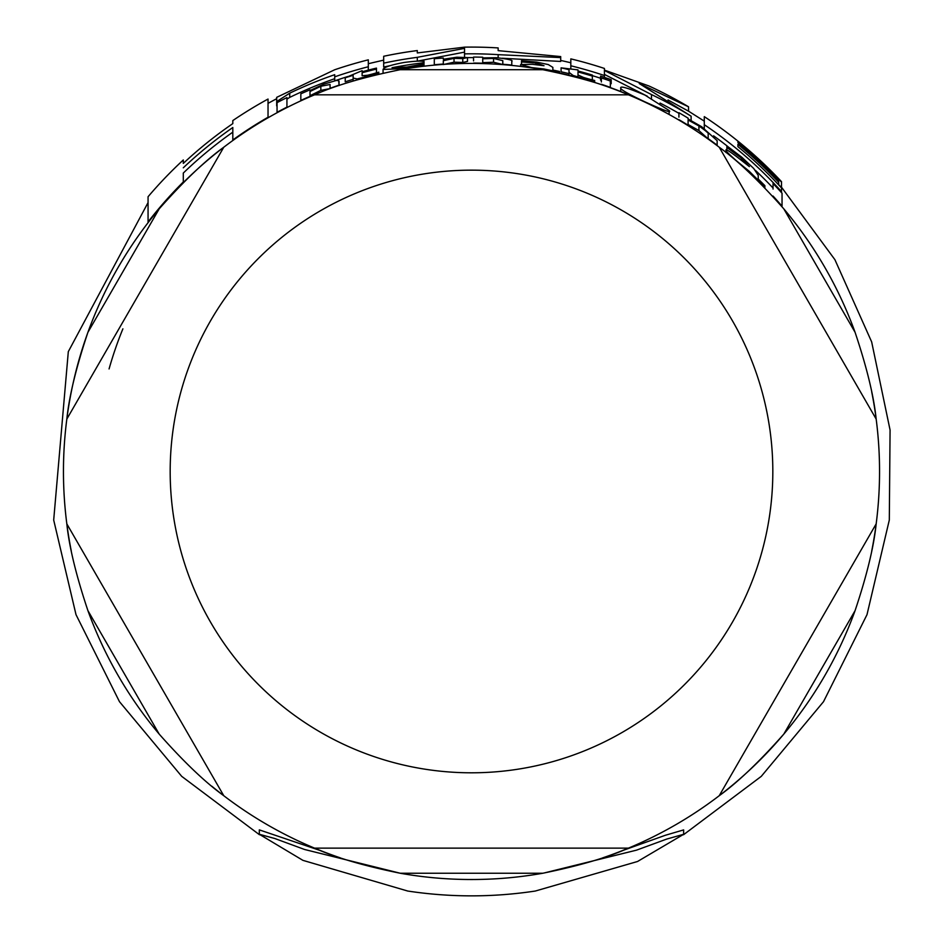 <?xml version="1.0" encoding="UTF-8"?>
<svg xmlns="http://www.w3.org/2000/svg" width="943" height="943" viewBox="0 0 943 943"><rect width="100%" height="100%" fill="white"/><g stroke="black" fill="none" stroke-linecap="round" stroke-linejoin="round"><path stroke-width="1.41" d="M368.312 59.833A424.385 424.385 0 0 0 334.718 69.747L276.688 97.353L276.688 101.573L289.725 93.168A419.706 419.706 0 0 1 334.718 74.686L334.718 76.843A417.666 417.666 0 0 1 368.312 66.753L368.312 59.833M669.129 110.543L645.059 95.149C628.25 88.076 620.14 85.672 620.73 87.947C620.105 89.302 628.085 93.887 644.658 101.714C663.872 110.437 672.029 113.384 669.129 110.543L669.129 114.48M552.857 67.389L548.343 64.596L536.555 62.085L521.503 60.717L521.503 61.932L535.813 62.981L544.017 65.704L532.524 64.336L520.654 64.525L531.711 67.625L543.911 68.969L559.517 72.257L559.517 71.456L552.857 70.053L552.857 67.389L552.857 70.053M423.207 65.267L423.207 64.018L406.787 67.083L392.04 67.719A411.502 411.502 0 0 1 423.985 62.733L423.985 62.58C424.998 60.67 418.409 60.623 404.205 62.45C390.932 64.902 383.884 67.236 383.058 69.452L405.419 68.544L423.207 65.267L423.207 66.293M758.231 175.351L753.716 168.479L741.929 157.316L726.876 145.882L726.876 147.426L741.186 157.988L749.39 166.616L737.897 157.599C729.375 151.163 725.426 148.676 726.027 150.161C725.403 150.609 729.092 154.334 737.084 161.336L749.284 171.32L764.879 186.785L764.879 185.665L758.231 179.005L758.231 175.351L758.231 179.005M400.339 873.265L304.624 849.502L274.837 838.527L259.313 834.272L302.927 860.358L407.459 890.958M407.447 890.994C450.07 897.465 492.682 897.477 535.294 891.041L637.527 861.501L683.64 834.307L666.807 839.046L636.478 850.162L543.746 873.077M259.313 834.272L259.313 829.875L321.622 850.999M621.343 851.01L665.369 835.274L683.64 829.899L683.64 834.307M473.551 57.617A413.859 413.859 0 0 0 471.5 57.617A413.859 413.859 0 0 0 467.492 57.629M560.696 57.594L560.696 56.58L498.152 50.639L498.152 47.928A424.385 424.385 0 0 0 464.534 47.15L417.301 52.938L417.301 50.568A424.385 424.385 0 0 0 383.683 56.274L383.683 63.146A417.666 417.666 0 0 1 417.301 57.334L464.534 48.364L464.534 53.869A417.666 417.666 0 0 1 498.152 54.659L560.696 57.594L560.696 61.448L502.206 58.23M389.765 65.762A413.859 413.859 0 0 0 383.683 67.036L383.683 63.146M464.534 52.136L417.596 61.095M232.815 132.15A414.861 414.861 0 0 0 183.296 173.064L183.296 182.612M276.688 98.685L268.036 103.341L268.036 117.769M347.79 76.536A413.859 413.859 0 0 0 335.791 80.497M383.683 60.128L368.312 63.711L368.312 70.124M334.718 78.693A415.91 415.91 0 0 0 289.725 97.388L286.931 99.133M647.334 96.221L604.428 74.414M678.925 113.349A413.859 413.859 0 0 0 660.041 103.058M688.543 106.795A424.385 424.385 0 0 0 648.937 85.966L604.428 70.112L604.428 68.45A424.385 424.385 0 0 0 570.821 58.879L570.821 65.786A417.666 417.666 0 0 1 604.428 75.523L604.428 70.442L651.495 94.583A417.666 417.666 0 0 1 691.125 116.213L639.224 83.526L688.543 106.795L688.543 111.18L668.033 99.982M570.821 68.863L570.821 62.757L560.696 60.423M600.585 78.257A413.859 413.859 0 0 0 592.345 75.652M737.909 141.544L737.909 142.558L737.909 141.544A424.055 424.055 0 0 1 781.499 182.117L781.499 187.669A420.295 420.295 0 0 0 778.694 184.639M781.499 182.117L781.499 181.645A424.385 424.385 0 0 0 704.291 116.637L704.291 124.7L704.291 121.152L688.543 111.18M773.048 188.022A413.859 413.859 0 0 0 755.414 170.353M727.371 146.189A413.859 413.859 0 0 0 713.592 135.816M330.074 88.583L320.832 90.375L309.999 95.691L309.999 91.518L320.832 86.261L330.074 84.493L330.074 88.324A408.413 408.413 0 0 1 339.056 85.129L338.702 80.591L336.262 80.473L323.673 84.21L309.999 90.563L309.999 89.833A414.413 414.413 0 0 0 300.829 93.84L300.829 100.43A408.413 408.413 0 0 1 309.999 96.351L309.999 96.752M678.925 120.079L678.925 119.655A408.413 408.413 0 0 1 688.095 125.23L688.095 119.997L698.928 125.973C706.39 131.195 709.466 133.941 708.169 134.212L708.169 138.621A408.413 408.413 0 0 1 717.151 145.198L717.151 140.696L701.769 126.798L688.095 118.959L688.095 118.17A414.413 414.413 0 0 0 678.925 112.712L678.925 117.144M708.169 138.916L698.928 130.57L688.095 124.511M473.551 63.429L473.551 63.063A408.413 408.413 0 0 1 482.722 63.216L482.722 58.772L493.554 58.431L502.796 60.647L502.796 64.265A408.413 408.413 0 0 1 511.778 65.055L511.778 61.425C513.487 60.281 508.36 59.044 496.407 57.7L482.722 57.888L482.722 57.217A414.413 414.413 0 0 0 473.551 57.075L473.551 60.894M502.796 64.501L493.554 62.262L482.722 62.615M590.047 79.389A409.616 409.616 0 0 0 580.652 76.678M569.018 73.637A409.616 409.616 0 0 0 561.097 71.786L561.097 67.849A413.447 413.447 0 0 1 569.018 69.688L569.018 72.363L573.12 75.475L594.668 81.746L594.668 80.497L584.471 77.892L578 74.969L578 71.974A413.447 413.447 0 0 1 592.345 76.077L592.345 75.075A414.413 414.413 0 0 0 578 70.984L578 69.888L561.097 67.849M374.171 73.589A409.616 409.616 0 0 0 364.788 76.006M353.142 75.334L353.142 79.33A409.616 409.616 0 0 0 345.232 81.805L345.232 77.786A413.447 413.447 0 0 1 353.142 75.334L353.142 78.045L357.244 78.941L378.803 73.401L378.803 72.163L368.595 75.145L362.124 75.746L362.124 72.752L362.124 75.746M773.048 196.58L773.048 196.038A408.413 408.413 0 0 1 782.042 206.199L782.042 193.232A416.959 416.959 0 0 0 773.048 183.52L773.048 189.072M286.931 101.856L286.931 107.561M601.363 84.646L601.363 84.257A408.413 408.413 0 0 1 610.345 87.393L610.345 81.015A414.413 414.413 0 0 0 601.363 77.939L601.363 81.97M467.492 57.582L456.848 57.217L443.316 59.268L443.316 58.03A414.413 414.413 0 0 0 434.299 58.737L434.299 64.761A408.413 408.413 0 0 1 443.316 64.03L443.316 60.706L454.031 58.336L462.765 58.607L467.492 57.582L467.492 61.413L462.765 62.45L454.031 62.179L443.316 64.56M601.363 80.65L600.585 80.084L600.585 76.065L611.194 79.683L600.585 76.065M611.194 79.683L611.194 83.738L610.345 83.762M417.301 57.334L417.301 61.083M464.534 53.869L464.534 57.334M498.152 54.659L498.152 57.818M462.765 58.607L462.765 62.45M443.316 60.706L443.316 64.407M277.053 112.311A408.413 408.413 0 0 1 286.931 107.148L286.931 97.6A416.959 416.959 0 0 0 277.053 102.634L277.053 112.736M378.803 73.401L378.803 74.096M357.244 78.941L357.244 79.754M353.142 78.045L353.142 80.968M362.124 72.752A413.447 413.447 0 0 1 376.469 69.098L376.469 72.894M376.469 69.098L376.469 68.108A414.413 414.413 0 0 0 362.124 71.762L362.124 70.666L345.232 77.786M594.668 81.746L594.668 82.465M578 74.969L578 75.947M592.345 76.077L592.345 79.955M573.12 75.475L573.12 76.277M569.018 72.741L569.018 75.251M569.018 69.688L569.018 72.363M502.796 60.647L502.796 64.631M708.169 134.212L708.169 139.069M764.879 186.785L764.879 187.869M749.284 171.32L749.284 172.581M726.876 147.426L726.876 150.078M726.027 150.161L726.027 152.542M339.056 81.322L339.056 85.518M309.999 91.518L309.999 95.691M383.058 69.452L383.058 73.13M423.985 61.083L423.985 66.199M520.654 64.525L520.654 66.399M521.503 61.932L521.503 64.03M543.911 68.969L543.911 69.9M559.517 72.257L559.517 73.035M704.291 128.519L704.291 124.7A417.666 417.666 0 0 1 781.499 191.57L781.499 192.631M781.499 191.57L781.499 187.94A420.106 420.106 0 0 0 737.909 146.637L737.909 144.326L737.909 146.637M737.909 144.326A421.898 421.898 0 0 1 778.694 182.305L778.694 184.911M778.694 182.305L778.694 180.302A423.266 423.266 0 0 0 737.909 142.558M620.73 87.947L620.73 91.695M604.428 75.523L604.428 76.772M651.495 94.583L651.495 98.284M691.125 116.213L691.125 120.445M334.718 76.843L334.718 80.756M289.725 93.168L289.725 97.388M276.688 101.573L276.688 105.887M183.296 167.807A418.668 418.668 0 0 1 232.815 127.517L232.815 139.965A408.496 408.496 0 0 1 268.036 117.25L268.036 99.05A424.385 424.385 0 0 0 232.815 120.574L232.815 123.616A421.875 421.875 0 0 0 183.296 163.398L183.296 159.968A424.385 424.385 0 0 0 148.063 196.733L148.063 221.959A408.496 408.496 0 0 1 183.296 181.975L183.296 173.064M148.063 221.959L148.063 222.701M871.709 391.864A408.048 408.048 0 0 1 879.548 471.476A408.048 408.048 0 0 0 876.165 419.057L719.226 147.226C737.721 160.558 759.233 181.091 783.798 208.839A408.048 408.048 0 0 1 855.089 332.337C866.853 367.475 873.878 396.39 876.165 419.057L719.226 147.226A408.048 408.048 0 0 0 628.439 94.819A408.048 408.048 0 0 1 719.226 147.226A408.048 408.048 0 0 0 628.439 94.819L314.561 94.819A408.048 408.048 0 0 0 223.774 147.226L66.835 419.057C69.122 396.39 76.147 367.475 87.911 332.337A408.048 408.048 0 0 1 159.202 208.839C183.767 181.091 205.279 160.558 223.774 147.226L66.835 419.057A408.048 408.048 0 0 0 66.835 523.895L223.774 795.715C205.279 782.395 183.767 761.861 159.202 734.114A408.048 408.048 0 0 1 87.911 610.616C76.147 575.478 69.122 546.563 66.835 523.895L223.774 795.715A408.048 408.048 0 0 1 211.81 786.214M314.561 94.819A408.048 408.048 0 0 0 223.774 147.226A408.048 408.048 0 0 1 314.561 94.819C335.343 85.459 363.892 77.09 400.197 69.699A408.048 408.048 0 0 1 542.803 69.699C579.108 77.09 607.657 85.459 628.439 94.819L314.561 94.819A408.048 408.048 0 0 0 159.202 208.839L87.911 332.337A408.048 408.048 0 0 0 63.452 471.476M122.896 328.836A376.658 376.658 0 0 0 109.07 368.937M340.34 857.871A408.048 408.048 0 0 1 314.561 848.134L628.439 848.134C607.657 857.482 579.108 865.851 542.803 873.242A408.048 408.048 0 0 1 400.197 873.242C363.892 865.851 335.343 857.482 314.561 848.134L628.439 848.134A408.048 408.048 0 0 1 602.66 857.871M855.089 610.616L783.798 734.114A408.048 408.048 0 0 1 719.226 795.715L876.165 523.895C873.878 546.563 866.853 575.478 855.089 610.616A408.048 408.048 0 0 1 783.798 734.114C759.233 761.861 737.721 782.395 719.226 795.715L876.165 523.895A408.048 408.048 0 0 1 871.709 551.077M71.291 551.077A408.048 408.048 0 0 1 66.835 523.895M879.548 471.476A408.048 408.048 0 0 1 876.165 523.895M719.226 795.715A408.048 408.048 0 0 1 628.439 848.134M314.561 848.134A408.048 408.048 0 0 1 223.774 795.715M400.197 69.699L542.803 69.699A408.048 408.048 0 0 1 719.226 147.226M605.83 78.422L605.83 79.448M454.031 58.336L454.031 62.179M493.554 58.431L493.554 62.262M698.928 125.973L698.928 130.57M741.186 157.988L741.186 160.227M320.832 86.261L320.832 90.375M535.813 62.981L535.813 64.69M87.911 610.616L159.202 734.114M400.197 873.242L542.803 873.242M855.089 332.337L783.798 208.839M471.5 170.153A301.324 301.324 0 0 1 772.824 471.476A301.324 301.324 0 0 1 471.5 772.8A301.324 301.324 0 0 1 170.176 471.476A301.324 301.324 0 0 1 471.5 170.153M781.499 187.186L834.92 259.702L871.662 341.908L890.074 430.032L889.308 520.041L866.994 614.671L823.51 701.698L761.26 776.372L683.498 834.755M148.063 202.58L68.309 351.656L53.692 520.041L76.006 614.647L119.466 701.675L181.704 776.348L259.455 834.732"/></g></svg>
